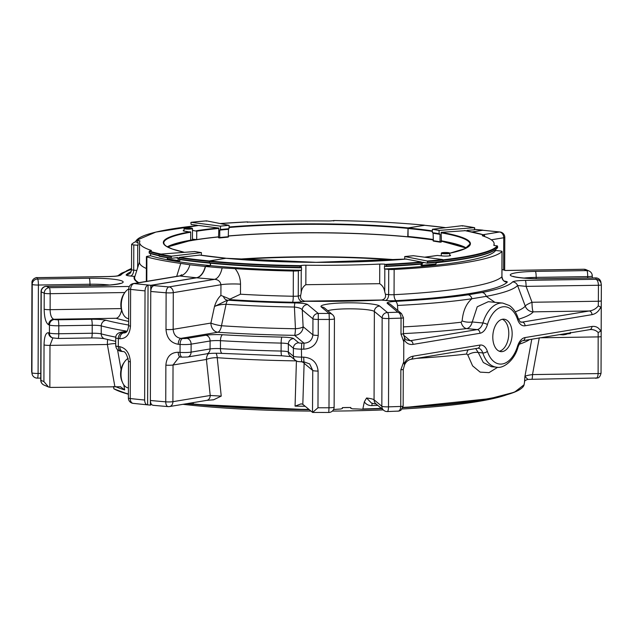 <?xml version="1.0" encoding="UTF-8"?>
<svg xmlns="http://www.w3.org/2000/svg" width="633" height="633" viewBox="0 0 633 633"><rect width="100%" height="100%" fill="white"/><g stroke="black" fill="none" stroke-linecap="round" stroke-linejoin="round"><path stroke-width="0.95" d="M382.031 299.931C384.832 299.203 385.964 297.328 385.426 294.298L384.737 291.845C384.144 288.165 382.459 285.443 379.673 283.687L379.745 264.088A177.145 22.163 0.2 0 1 305.905 265.227A5.365 0.673 0.2 0 0 301.253 265.488L300.303 265.646L299.995 267.395L301.245 267.617A5.365 0.673 -179.8 0 1 301.506 267.577L301.498 270.259A5.365 0.673 0.2 0 0 301.237 270.299L298.349 270.782L298.254 296.007A5.365 4.289 80.6 0 0 302.558 301.743L305.446 301.261A182.518 22.835 0.2 0 0 381.525 300.089A5.365 3.157 95.5 0 0 382.031 299.931L381.359 300.018A5.365 1.891 -92.5 0 0 381.525 300.089L385.442 300.461A10.737 1.345 0.2 0 0 396.258 300.643A191.894 24.014 0.2 0 0 507.215 282.207A10.737 1.345 0.2 0 0 504.469 281.115M379.673 283.687L305.842 284.708C303.025 286.559 301.466 289.328 301.158 293.008L300.604 295.611C300.311 298.689 301.712 300.525 304.813 301.142L381.359 300.018M495.615 249.56L495.615 250.51A5.365 0.673 0.2 0 0 495.94 250.541L499.856 250.921A5.365 0.673 0.2 0 1 502.04 251.467L501.953 276.692C503.219 282.397 504.849 280.593 504.936 281.329L504.137 281.163M502.04 251.467A5.365 0.673 0.2 0 1 501.993 251.554A186.529 23.342 0.2 0 1 394.145 269.476A5.365 0.673 0.2 0 1 388.733 269.381L384.817 269.009A5.365 0.673 0.2 0 0 384.468 268.978L384.484 266.295A5.365 0.673 -179.8 0 1 384.824 266.327L386.114 266.446L386.526 264.784L384.832 264.19A5.365 0.673 0.2 0 0 379.745 264.088M464.622 230.547A181.03 22.653 -179.8 0 1 484.292 235.072L484.593 235.444L483.343 235.231A5.365 0.673 0.2 0 0 482.299 235.626A5.365 0.673 0.2 0 0 482.647 235.864A177.145 22.163 0.2 0 1 494.128 243.76A177.145 22.163 0.2 0 1 493.787 245.137A5.365 0.673 0.2 0 0 493.772 245.185A5.365 0.673 0.2 0 0 495.955 245.731L497.245 245.849L497.649 247.598A181.465 22.709 -179.8 0 1 496.984 248.342A181.465 22.709 -179.8 0 1 442.744 261.651M176.694 276.368L180.745 263.399A186.719 23.366 0.2 0 1 146.888 256.958A5.373 0.673 0.2 0 1 146.405 256.681A5.373 0.673 0.2 0 1 147.457 256.286L150.353 255.803A5.373 0.673 0.2 0 0 150.583 255.764L150.591 253.635M139.497 261.92L134.758 276.906A182.146 22.788 0.2 0 0 138.785 282.666M146.365 268.503A177.319 22.187 -179.8 0 1 139.497 262.355L139.569 242.439A177.319 22.187 0.2 0 1 139.917 241.062A5.373 0.673 0.2 0 0 139.925 241.023A5.373 0.673 0.2 0 0 137.741 240.477L136.451 240.35L136.04 242.02L137.733 242.605A5.373 0.673 -179.8 0 1 138.057 242.637L138.049 245.327A5.373 0.673 0.2 0 0 137.725 245.295L133.8 244.916L133.713 270.164A5.373 3.165 95.5 0 1 130.509 276.028L134.425 276.407A182.7 22.859 0.2 0 0 138.318 282.745M247.281 222.254L248.975 221.993A5.373 0.673 0.2 0 0 254.07 222.096A177.319 22.187 0.2 0 1 327.981 220.957A5.373 0.673 0.2 0 0 332.642 220.695L333.892 220.917M158.994 255.463A181.639 22.725 -179.8 0 1 149.111 252.899L149.412 251.143L150.369 250.984A5.373 0.673 0.2 0 0 151.414 250.589A5.373 0.673 0.2 0 0 151.065 250.351A177.319 22.187 0.2 0 1 139.569 242.439M471.957 231.955L482.726 230.167A5.373 3.165 -84.5 0 1 482.9 230.143L482.9 230.254M228.466 235.935A153.146 19.164 -179.8 0 1 407.779 236.782L408.063 227.912L424.664 225.301M209.444 263.043L209.309 260.938L225.886 258.288M150.757 291.322L150.781 285.333A5.373 3.165 -84.5 0 1 150.955 285.293L196.42 277.745A16.118 9.487 -84.5 0 0 205.29 266.422L210.314 265.591L210.322 263.209M150.781 405.057L150.535 405.096A5.373 3.165 -84.5 0 1 150.361 405.12L150.377 400.61M193.619 404.289L193.018 404.036L192.875 402.675M219.532 237.937A86.041 10.769 -179.8 0 1 228.228 237.098L228.489 229.296A85.613 10.714 -179.8 0 0 219.77 230.135L220.244 229.526L219.77 230.135L219.746 237.557L218.654 237.842L218.266 236.884M201.389 255.321L201.397 252.607L194.584 251.515M194.703 251.554L159.366 254.197L159.002 254.648A126.806 15.865 0.2 0 0 171.329 256.626L171.638 256.167L201.397 252.607M171.329 256.626L171.329 257.908A126.806 15.865 0.2 0 1 158.994 255.93L159.358 256.325A126.378 15.809 0.2 0 0 171.535 258.28M171.63 258.296L177.81 257.552L178.284 260.567A117.026 14.646 0.2 0 1 167.231 258.794L167.587 259.19A116.591 14.591 0.2 0 0 178.49 260.938M177.81 257.552L178.292 258.169A117.026 14.646 0.2 0 1 175.737 257.805M178.585 260.954L179.812 260.804L179.819 259.53M179.725 259.538L179.107 259.103L179.289 257.378L199.767 255.075M167.231 257.671L167.587 259.19M159.002 254.648L159.358 256.325M228.228 237.098L228.466 236.718A85.613 10.714 -179.8 0 0 219.746 237.557L219.437 237.945M222.23 229.352A84.687 10.595 -179.8 0 1 228.988 228.727L220.244 229.526M229.027 228.727L220.466 229.55L220.482 226.155L229.004 225.316L206.54 220.838L206.311 221.218M206.54 220.838A126.378 15.809 0.2 0 0 191.15 222.325L190.85 222.713L191.15 222.325L220.482 226.155M190.85 222.713L191.15 224.454L197.235 225.245M218.868 228.426A153.146 19.164 0.2 0 0 196.736 231.195L196.705 239.598A153.146 19.164 -179.8 0 1 218.551 236.861L218.868 228.07L198.691 225.459M228.988 228.727L229.122 225.403M193.097 402.635L193.484 404.273A207.205 25.929 0.2 0 0 309.276 409.717M196.641 277.792A16.102 9.479 95.5 0 0 205.503 266.485A187.764 23.492 -179.8 0 0 222.136 267.909A16.102 8.063 -85.6 0 1 214.595 279.335A202.631 25.352 -179.8 0 1 196.641 277.792L151.216 285.341A5.365 3.157 95.5 0 0 151.042 285.38L151.026 289.297M150.63 402.548L150.622 405.041M210.528 263.233L210.512 265.646L205.503 266.485M406.568 259.032L316.089 262.339L225.91 258.28L209.515 261.002L209.507 263.138A181.03 22.653 -179.8 0 0 300.295 267.775M408 236.829L433.067 239.828A153.415 19.196 0.2 0 0 408.04 236.829L408.071 228.015L424.458 225.285L445.767 227.658M472.186 232.002L482.655 230.27A5.365 3.157 -84.5 0 1 482.829 230.246L500.015 231.994A5.365 3.482 96.4 0 0 499.445 232.002L483.153 234.708M439.27 233.759L440.054 234.376A85.613 10.714 -179.8 0 0 433.091 233.261L433.368 241.07A86.041 10.769 -179.8 0 1 440.244 242.17M439.484 233.743L440.054 234.376L440.022 241.798A85.613 10.714 -179.8 0 0 433.067 240.682L433.368 241.07M439.096 230.428L439.088 233.712L432.386 232.667L432.402 229.265L439.096 230.428L474.434 227.666L474.426 229.795L467.114 230.357M462.462 226.084L462.153 225.696L432.402 229.265M404.661 259.198L404.796 256.547L427.251 261.018L427.481 261.492A126.806 15.865 0.2 0 0 442.942 260.005L442.641 259.538L413.317 255.716L404.756 256.547M442.942 260.005L442.934 261.279A126.806 15.865 0.2 0 1 427.481 262.774L427.243 263.154L422.575 262.22L421.966 265.599L421.04 265.409L421.048 264.135M439.84 261.983A181.465 22.709 -179.8 0 1 436.066 262.394L436.058 263.882A117.026 14.646 0.2 0 1 422.195 265.219L421.966 265.599M421.167 264.159L421.459 261.999L405.975 259.087M424.577 262.616A117.026 14.646 0.2 0 1 422.211 262.822L422.575 262.22M427.481 261.492L427.243 263.154M404.669 256.587L404.796 256.547A84.687 10.595 0.2 0 0 413.365 255.724M441.549 241.205L441.193 242.13L440.022 241.798L440.386 242.194M441.114 241.094A153.178 19.164 0.2 0 1 441.383 241.141L441.146 232.343L465.366 230.665M462.153 225.696A126.378 15.809 0.2 0 1 474.434 227.666L474.79 228.062M439.199 233.759L432.386 232.667M502.325 319.277A16.3 9.598 -84.5 0 1 508.663 335.996A16.3 9.598 -84.5 0 1 499.263 351.22M502.428 351.576A16.3 9.598 95.5 0 0 512.121 335.063A16.3 9.598 95.5 0 0 504.034 319.182A16.3 9.598 95.5 0 0 492.925 334.493A16.3 9.598 95.5 0 0 500.925 351.631A16.3 9.598 95.5 0 0 502.428 351.576M128.412 387.95A15.216 8.957 -84.5 0 1 122.565 382.585A15.216 8.957 -84.5 0 1 124.559 361.823A15.216 8.957 -84.5 0 1 128.19 358.389M122.565 382.585L121.932 381.129A13.19 7.762 -84.5 0 1 123.657 363.128L124.559 361.823M128.657 318.731A15.216 8.957 -84.5 0 1 122.81 313.367A15.216 8.957 -84.5 0 1 124.804 292.604A15.216 8.957 -84.5 0 1 128.76 289.012M122.81 313.367L122.177 311.911A13.19 7.762 -84.5 0 1 123.902 293.91L124.804 292.604M449.746 255.123A5.072 0.633 -179.8 0 1 450.561 255.471A5.072 0.633 -179.8 0 1 447.776 256.025A5.072 0.633 -179.8 0 1 442.475 255.954L437.363 255.463A153.415 19.196 -179.8 0 1 424.648 257.188M372.473 403.253A3.434 0.91 88.2 0 0 371.872 405.603C368.62 405.666 366.103 404.416 364.331 401.86L362.844 408.965L362.321 409.274A24.157 3.023 0.2 0 0 352.628 408.847L350.832 408.396L350.84 407.502A24.157 3.023 0.2 0 0 342.358 407.636L342.35 408.53L340.673 409.029A24.157 3.023 0.2 0 0 333.512 409.591M301.822 361.823A8.585 2.564 -178.2 0 1 304.117 363.287L302.819 404.337L301.158 403.838L295.065 406.141L296.418 360.889M168.568 406.592A5.365 4.289 -99.4 0 0 169.47 406.56A5.365 4.289 -99.4 0 0 172.912 401.678L210.219 395.483L206.421 359.449A8.585 2.263 174 0 1 217.23 357.708L221.234 396.1L213.59 399.803L206.777 400.365A5.365 4.289 -99.4 0 0 210.219 395.483L221.234 396.1M212.775 399.787L213.59 399.803M153.051 405.294L153.352 405.302C151.516 405.152 150.527 403.545 150.377 400.483A284.51 35.598 -179.8 0 0 165.743 401.828L165.87 365.146C166.637 356.727 170.76 352.431 178.229 352.249A5.365 2.587 94.2 0 0 180.452 357.028L179.179 357.083L173.038 364.996L172.912 401.678A5.365 0.673 -179.8 0 1 165.743 401.828A5.365 2.825 94.7 0 0 168.149 406.615L153.051 405.302M222.136 267.909L235.12 268.653C238.665 273.155 240.461 278.322 240.508 284.154A16.102 2.018 0.2 0 0 220.949 284.731L173.292 292.652L173.157 329.334C173.577 334.58 176.156 337.595 180.896 338.378A5.365 2.587 94.2 0 0 178.261 344.281C170.799 342.983 166.708 338.054 165.996 329.484L166.123 292.794A5.365 0.673 0.2 0 0 173.292 292.652A5.365 4.289 -99.4 0 0 168.987 286.915A5.365 2.825 94.7 0 0 166.123 292.794A284.51 35.598 -179.8 0 1 150.757 291.457C150.931 288.339 151.936 286.401 153.772 285.641L151.042 285.38M301.498 270.259A179.313 22.44 -179.8 0 1 210.512 265.646M235.12 268.653A186.529 23.342 0.2 0 0 293.348 271.027A5.365 0.673 0.2 0 0 298.349 270.782M299.995 267.395A181.465 22.709 -179.8 0 1 209.254 262.75M484.593 235.444L484.585 236.544M421.451 263.771A181.465 22.709 -179.8 0 1 386.518 266.058M496.984 248.342L496.557 248.761A181.03 22.653 -179.8 0 1 436.058 262.742M421.451 264.135A181.03 22.653 -179.8 0 1 386.114 266.446M364.331 401.86L366.578 398.007L371.516 403.11L376.413 404.171M362.321 409.274L362.844 408.965A207.624 25.977 0.2 0 0 381.39 408.38M296.22 360.881A216.423 27.077 -179.8 0 1 217.23 357.708A8.585 3.909 93.9 0 0 216.051 353.246M150.757 291.457L150.377 400.483M240.508 284.154L240.469 294.21L229.969 299.124L220.909 295.389L220.949 284.731C220.26 281.392 218.14 279.588 214.595 279.335L168.987 286.915A279.137 34.926 -179.8 0 1 151.216 285.341M495.615 250.51A179.313 22.44 -179.8 0 1 384.468 268.978M527.882 379.381L524.923 376.461C525.714 375.773 528.239 375.155 532.495 374.594A5.365 0.799 89.1 0 1 531.783 379.294L527.613 379.452C525.271 380.346 524.274 381.074 524.63 381.644A3.434 3.402 -160.5 0 0 524.496 382.166L524.923 376.461L531.783 339.217M497.688 367.267L489.016 372.647L480.154 372.133L472.606 365.866L467.819 354.994L466.656 354.029A8.585 5.911 83.3 0 1 468.278 349.772M302.819 404.337L312.615 412.431L317.972 407.763A284.51 35.598 -179.8 0 0 328.994 407.763L328.772 412.463A5.365 5.365 0 0 0 334.129 407.114A5.365 0.673 -179.8 0 1 328.994 407.763L329.302 319.443A5.365 0.673 0.2 0 0 334.438 318.787L334.129 407.114M229.969 299.124L230.475 299.654L228.363 300.216A5.365 2.39 93.8 0 0 226.084 304.275L221.479 325.75A8.585 1.369 12.2 0 1 210.908 323.067A8.585 6.86 -99.4 0 0 217.792 332.246L180.896 338.378A279.137 34.926 0.2 0 0 182.676 338.505A3.22 0.404 0.2 0 0 186.814 338.41L205.788 335.253A13.958 1.749 0.2 0 1 222.65 334.754A5.365 2.144 93.4 0 0 220.466 340.681L220.434 348.648A238.878 29.893 0.2 0 0 281.107 351.062A8.585 1.076 0.2 0 1 288.324 351.988L288.347 344.02L293.388 348.213L293.356 356.181A5.365 5.27 129.8 0 0 295.231 360.224L290.199 356.031A5.365 5.27 129.8 0 1 288.324 351.988L293.356 356.181A8.585 1.076 0.2 0 0 301.387 357.123A284.51 35.598 0.2 0 0 303.713 357.147C312.37 357.914 317.165 362.559 318.098 371.08A5.365 0.673 -179.8 0 1 312.765 370.487L304.117 363.287A8.585 8.427 129.8 0 0 303.998 361.847M312.496 412.392L312.765 370.487L309.664 363.928L303.911 361.839L303.713 357.147M220.909 295.389C218.14 297.985 216.003 301.688 214.492 306.499L227.421 300.161A5.365 4.289 80.6 0 1 223.465 296.553M294.986 302.922C302.028 303.12 306.23 303.666 307.598 304.56A5.365 5.27 129.8 0 0 302.273 309.964C301.522 308.516 298.903 307.543 294.416 307.052A5.365 0.586 91 0 1 294.986 302.922A196.918 24.64 0.2 0 1 228.363 300.216M387.127 411.521A5.365 1.353 -91.7 0 0 387.309 411.561A5.365 1.353 -91.7 0 0 388.504 406.845L388.812 318.526A5.365 1.353 -91.7 0 0 387.475 312.544A5.365 5.27 129.8 0 0 382.15 317.948A5.365 0.673 0.2 0 0 384.271 318.399A5.365 0.673 0.2 0 0 388.812 318.526A284.51 35.598 0.2 0 0 401.045 318.13C400.831 314.799 399.779 312.829 397.888 312.211L387.222 303.326C386.431 302.432 389.2 301.775 395.514 301.371A5.365 2.128 87.1 0 1 397.516 305.462L397.785 310.486M512.564 281.922C513.956 281.044 518.198 280.53 525.295 280.387A5.365 0.799 89.1 0 1 526.078 286.377L517.565 285.507A5.365 5.293 41.9 0 0 512.564 281.922A196.918 24.64 0.2 0 1 482.014 292.493A5.365 4.471 79.3 0 1 486.231 296.363L471.933 298.736A5.365 4.091 81.7 0 0 468.072 294.812L482.014 292.493M501.977 269.452A200.677 25.106 -179.8 0 1 505.253 270.505L583.982 269.286A5.365 5.096 -67.4 0 1 586.023 269.658L589.236 271.09A5.365 5.151 115.7 0 0 586.926 270.6A5.365 0.799 89.1 0 1 587.701 276.597L587.701 278.022M595.629 277.895A5.365 0.799 89.1 0 1 595.732 277.934A5.365 5.317 -19.3 0 1 600.78 281.487L600.78 281.487A5.365 5.365 0 0 0 595.629 277.895L544.103 278.694C528.99 279.153 513.11 276.993 513.545 276.392L513.553 276.399M467.819 354.994A8.585 4.566 165.7 0 1 478.247 352.502L483.319 362.511L491.39 366.705M475.652 348.546L478.247 352.502L482.773 352.937A32.212 18.958 95.5 0 0 496.644 367.203L491.382 366.697M403.427 317.663A3.434 0.427 -179.8 0 1 403.466 317.726L401.48 313.557L397.888 312.211A279.137 34.926 0.2 0 1 387.475 312.544L379.697 306.071A5.365 5.27 129.8 0 0 374.372 311.476L382.15 317.948L381.841 406.275A5.365 5.27 129.8 0 0 383.717 410.319L375.939 403.846A5.365 5.27 129.8 0 1 374.063 399.803L374.372 311.476A24.157 3.023 0.2 0 0 352.905 308.849A24.157 3.023 0.2 0 0 327.799 310.732M334.374 318.692A5.365 5.27 129.8 0 0 332.507 314.648L332.507 314.648A5.365 5.27 129.8 0 0 329.089 313.446L329.302 319.443A284.51 35.598 0.2 0 1 318.28 319.436L318.272 313.438A5.365 5.27 129.8 0 0 312.947 318.85L302.273 309.964L303.12 326.691A8.585 1.954 -2.9 0 1 295.445 328.741A8.585 0.862 -89.1 0 1 294.598 335.348A8.585 8.427 129.8 0 0 303.12 326.691L312.892 334.825A5.365 0.673 0.2 0 0 318.225 335.419C317.244 343.941 312.417 348.53 303.745 349.179L304.006 343.181C309.3 342.872 312.267 340.087 312.892 334.825L312.947 318.85A5.365 0.673 0.2 0 0 315.068 319.293A5.365 0.673 0.2 0 0 318.28 319.436L318.225 335.419M222.65 334.754A233.514 29.221 0.2 0 0 281.954 337.104A13.958 1.749 0.2 0 1 293.68 338.615L298.713 342.809A3.22 0.404 0.2 0 0 301.727 343.157A279.137 34.926 0.2 0 0 304.006 343.181L294.598 335.348A217.633 27.235 0.2 0 1 217.792 332.246A8.585 3.869 93.9 0 0 221.479 325.75A209.563 26.222 -179.8 0 0 295.445 328.741L294.416 307.052A201.967 25.273 0.2 0 1 226.084 304.275C221.408 304.346 217.546 305.09 214.492 306.499L210.908 323.067L173.157 329.334A5.365 0.673 -179.8 0 1 165.996 329.484M387.222 303.326A5.365 5.27 -50.2 0 1 390.632 304.528L401.464 313.549M601.295 300.825A3.434 0.427 0.2 0 1 598.375 301.237L598.43 285.261A3.434 0.427 0.2 0 0 601.35 284.842L601.247 308.944L600.812 307.092L598.272 305.874L598.375 301.237L532.013 302.265A8.585 1.456 -20.5 0 0 525.255 306.111A8.585 8.474 -140.6 0 0 533.263 311.847A8.585 1.274 89.1 0 1 532.013 302.265L526.078 286.377L598.43 285.261C598.272 281.93 597.457 279.936 595.993 279.295L525.295 280.387M600.78 281.487L601.35 284.826A284.51 35.598 0.2 0 1 601.35 284.842C600.986 281.543 599.206 279.691 595.993 279.295A279.137 34.926 0.2 0 0 595.732 277.934L544.198 278.734A5.365 0.799 -90.9 0 0 544.103 278.694M505.134 270.465L583.879 269.247A5.365 0.799 89.1 0 1 583.982 269.286A279.137 34.926 0.2 0 1 586.926 270.6L535.391 271.399A5.365 0.799 89.1 0 1 536.175 277.389A24.157 3.023 0.2 0 0 523.871 278.061M601.247 308.944L601.041 373.154A284.51 35.598 -179.8 0 1 601.041 373.154A284.51 35.598 -179.8 0 1 601.041 373.169L601.041 373.185C600.313 376.137 599.198 377.735 597.679 377.988L531.783 379.294M539.276 337.808L532.495 374.594L598.122 373.581C597.94 376.825 597.117 378.384 595.653 378.265M403.245 369.3A3.434 0.427 -179.8 0 1 403.284 369.363A3.434 0.427 -179.8 0 1 400.863 369.767L400.736 406.449C400.499 409.693 399.439 411.276 397.548 411.189M404.234 339.755C406.228 343.331 409.155 344.874 413.017 344.399A3.434 2.746 80.6 0 0 410.263 340.72L405.998 339.802L404.582 338.062L403.783 341.757L403.712 361.918L404.487 364.774M403.783 341.757L400.99 334.105L401.045 318.13A3.434 0.427 -179.8 0 0 403.466 317.726L403.411 333.702A3.434 0.427 -179.8 0 1 400.99 334.105M400.863 369.767L403.712 361.918M518.118 318.193C519.503 321.16 520.563 322.482 521.291 322.15A10.737 6.322 95.5 0 0 522.28 322.11A3.434 2.746 80.6 0 1 525.034 325.781A14.171 8.34 95.5 0 1 517.62 319.538A3.434 1.662 161.7 0 0 518.118 318.193C516.275 312.575 513.395 308.374 509.494 305.581L502.784 303.08L488.288 301.696L477.242 306.768L472.25 321.975C471.15 325.829 469.29 328.029 466.679 328.59A8.585 5.871 83.4 0 1 461.133 322.229L462.137 320.907C463.04 310.866 466.307 303.476 471.933 298.736A201.967 25.273 0.2 0 1 397.516 305.462M502.784 303.08A32.212 18.958 95.5 0 0 482.868 322.996L472.25 321.975A8.585 3.41 5 0 1 462.137 320.907M515.222 311.832A209.563 26.222 0.2 0 0 525.255 306.111L517.565 285.507A201.967 25.273 0.2 0 1 486.231 296.363L494.935 302.329M601.168 336.004L601.041 373.154A3.434 0.427 0.2 0 1 598.122 373.581L598.177 332.586L600.733 331.099L601.176 329.105M404.147 363.769C406.172 359.528 409.116 357.004 412.977 356.197A3.434 2.746 -99.4 0 1 410.777 359.322L478.152 348.182A10.737 6.322 95.5 0 1 482.773 352.937A3.434 1.67 -18.4 0 0 487.347 351.299A28.77 16.941 95.5 0 0 502.38 363.951A28.77 16.941 95.5 0 0 517.517 346.291A14.171 8.34 95.5 0 1 524.979 337.587A3.434 2.746 -99.4 0 1 522.779 340.712L590.51 329.516C593.809 329.524 596.365 330.553 598.177 332.586M566.361 333.995L570.365 333.583L570.373 332.808M559.414 334.628L563.259 334.873L563.259 333.987M563.259 334.873L566.361 334.351L566.361 333.472M589.742 329.587A3.434 2.746 -99.4 0 0 591.942 326.462L524.979 337.587M403.118 405.982A3.434 0.427 -179.8 0 1 403.158 406.054L403.284 369.363L404.622 364.663M405.998 339.802L404.693 338.267M598.272 305.874C596.12 308.722 593.105 310.431 589.228 310.985A3.434 2.746 80.6 0 1 591.982 314.656C595.851 313.849 598.794 311.333 600.812 307.092M198.825 225.451A181.212 22.677 0.2 0 0 136.451 240.35L136.048 240.738M474.79 229.375L482.9 230.143M196.736 231.195L192.487 230.357M192.456 239.187L196.705 239.598M184.037 230.38A5.08 0.633 0.2 0 0 183.182 230.729A5.08 0.633 0.2 0 0 185.247 231.243L190.707 232.192L190.683 240.168A153.146 19.164 0.2 0 0 167.302 246.83M209.048 262.687A181.639 22.725 -179.8 0 1 179.107 259.103M158.994 255.779A181.212 22.677 -179.8 0 1 149.404 253.279L149.111 252.899M209.301 263.067A181.212 22.677 -179.8 0 1 179.281 259.475M210.314 265.591A179.495 22.456 -179.8 0 1 150.583 255.764M180.745 263.399L189.892 264.784A187.954 23.516 -179.8 0 0 205.29 266.422M196.42 277.745A202.837 25.383 -179.8 0 1 179.804 275.972A16.118 10.801 96.7 0 0 189.892 264.784M150.781 285.333L148.043 285.072C146.207 285.839 145.202 287.778 145.028 290.895A284.795 35.638 -179.8 0 1 130.62 289.384A5.373 3.482 -83.6 0 1 134.149 283.56L179.804 275.972L181.639 274.738L181.22 275.648M145.028 290.895L144.648 400.032C144.799 403.094 145.788 404.701 147.624 404.859L150.361 405.12M133.159 403.371A5.373 3.482 -83.6 0 1 130.24 398.529A5.373 0.673 -179.8 0 1 128.38 398.015A5.373 5.373 0 0 0 133.159 403.371L147.624 404.859L148.043 285.072M113.521 386.447L113.813 388.646A207.838 26.008 0.2 0 0 128.396 393.971M117.564 349.843L121.061 369.522M123.767 384.769L124.685 389.912L120.349 386.684M128.388 394.201A207.41 25.953 0.2 0 1 114.122 388.931L113.813 388.646M126.972 331.344L121.765 332.214A3.22 0.404 0.2 0 0 122.114 332.744A279.422 34.965 0.2 0 0 123.585 332.926L124.812 332.911C125.706 332.333 127.605 333.1 128.634 325.591A5.373 0.673 -179.8 0 0 130.493 326.106C129.718 334.533 126.173 338.734 119.851 338.726A5.373 3.679 -83 0 1 123.585 332.926L125.682 332.578M121.765 332.214A5.373 4.289 80.6 0 0 120.863 332.238C117.469 333.069 115.76 334.912 115.744 337.761A8.601 1.076 0.2 0 0 118.355 338.544L118.324 346.52A284.795 35.638 0.2 0 0 119.827 346.702C126.133 348.197 129.646 353.23 130.366 361.807L130.24 398.529A284.795 35.638 -179.8 0 0 144.648 400.032M107.65 339.541A8.601 1.274 -90.9 0 0 107.365 344.494A8.601 1.29 169.9 0 1 115.72 343.616M48.63 332.76A284.795 35.638 0.2 0 0 49.429 333.037A5.373 5.001 108.9 0 0 52.729 337.903L51.906 337.618A5.373 5.017 109.4 0 1 48.63 332.76C45.805 332.436 44.27 336.479 44.041 344.89L43.914 381.612L48.575 387.032L50.664 387.42L120.594 386.755M131.529 269.389A197.116 24.663 0.2 0 0 120.871 275.046C119.479 275.925 115.23 276.439 108.132 276.581A5.373 0.799 -90.9 0 0 108.029 276.542C116.804 276.249 115.768 276.099 118.395 275.671L117.888 275.925M129.179 286.804A200.883 25.138 -179.8 0 1 128.19 286.472L49.382 287.691A5.373 5.104 112.6 0 0 44.223 293.198A5.373 0.673 0.2 0 0 46.169 293.554A5.373 0.673 0.2 0 0 50.165 293.688A5.373 0.799 -90.9 0 0 49.382 287.691A279.422 34.965 0.2 0 1 46.438 286.377A5.373 0.799 -90.9 0 0 46.336 286.33L97.917 285.538A5.373 0.799 -90.9 0 1 98.02 285.578A29.553 3.695 0.2 0 0 122.834 281.456A29.553 3.695 0.2 0 0 89.198 278.235L37.616 279.034A5.373 5.325 160.7 0 0 32.236 284.375A5.373 0.673 0.2 0 0 34.411 284.89A5.373 0.673 0.2 0 0 38.399 285.032A5.373 0.799 -90.9 0 0 37.616 279.034A279.422 34.965 0.2 0 1 37.355 277.673L108.132 276.581M121.583 310.257L121.243 311.563C120.064 315.574 118.363 317.813 116.14 318.28A217.855 27.259 0.2 0 0 128.649 321.437M119.827 346.702A5.373 3.679 97 0 0 122.881 351.56C125.097 351.188 126.972 354.433 128.507 361.293L128.38 398.015M136.04 241.442A186.719 23.366 0.2 0 0 131.664 244.283A5.373 0.673 0.2 0 0 131.617 244.37A5.373 0.673 0.2 0 0 133.8 244.916M120.871 275.046A5.373 5.301 -138.1 0 0 118.157 275.735M31.959 282.761C31.539 278.892 37.078 277.08 37.046 277.634L37.355 277.673C34.142 277.808 32.346 279.509 31.959 282.777L31.959 282.801A284.795 35.638 0.2 0 0 31.959 282.801A284.795 35.638 0.2 0 0 32.236 284.375L31.927 372.79A5.373 5.325 160.7 0 0 32.22 374.546L32.22 374.546A5.373 5.325 160.7 0 0 37.276 378.107A5.373 0.799 -90.9 0 0 37.371 378.146A5.373 0.799 -90.9 0 0 38.091 373.446A5.373 0.673 -179.8 0 1 34.103 373.304A5.373 0.673 -179.8 0 1 31.927 372.79A284.795 35.638 -179.8 0 1 31.65 371.207A284.795 35.638 -179.8 0 1 31.65 371.191L31.792 331.075M46.336 286.33A5.373 5.373 0 0 0 41.05 291.686A5.373 0.673 0.2 0 0 41.224 291.86A5.373 5.159 -64.3 0 1 46.438 286.377L98.02 285.578M48.662 324.784A284.795 35.638 0.2 0 0 49.461 325.061A5.373 5.001 -71.1 0 1 54.517 319.515A279.422 34.965 0.2 0 1 53.734 319.246A5.373 5.017 -70.6 0 0 48.662 324.784C45.837 323.044 44.342 317.845 44.168 309.189A5.373 0.673 0.2 0 0 50.11 309.679C50.244 315.012 51.455 318.201 53.734 319.246L116.14 318.28M52.879 337.848L49.983 345.381L107.365 344.494L114.842 386.431M43.78 384.959L43.78 384.959A5.373 5.159 -64.3 0 1 40.916 380.267A5.373 0.673 -179.8 0 1 40.741 380.101A5.373 5.373 0 0 0 43.78 384.959L48.575 387.032M184.29 228.299A4.012 0.498 0.2 0 0 188.27 228.877A4.012 0.498 0.2 0 0 192.25 228.323A4.012 0.498 0.2 0 0 190.652 227.983A4.012 0.498 0.2 0 0 184.29 228.299L184.076 228.505A4.225 0.53 0.2 0 0 184.045 228.576A4.225 0.53 0.2 0 0 188.27 229.114A4.225 0.53 0.2 0 0 192.495 228.6L192.456 239.654A4.225 0.53 -179.8 0 1 190.683 240.081M167.832 247.115A152.988 19.14 -179.8 0 1 218.654 236.94M228.466 236.03A152.988 19.14 -179.8 0 1 433.067 239.907M441.193 241.228A152.988 19.14 -179.8 0 1 465.967 248.183M237.233 259.269A152.988 19.14 -179.8 0 1 396.527 259.831M239.701 259.459A150.456 18.824 -179.8 0 1 394.058 260.005M443.147 253.406A4.012 0.498 0.2 0 0 447.563 253.445A4.012 0.498 0.2 0 0 449.509 252.955A4.012 0.498 0.2 0 0 445.529 252.504A4.012 0.498 0.2 0 0 441.549 252.931A4.012 0.498 0.2 0 0 443.147 253.406M441.549 252.931L441.336 253.137A4.225 0.53 0.2 0 0 441.304 253.208A4.225 0.53 0.2 0 0 443.021 253.635A4.225 0.53 0.2 0 0 448.932 253.548A4.225 0.53 0.2 0 0 449.754 253.232A4.225 0.53 0.2 0 0 449.723 253.168L449.509 252.955M350.84 407.502A201.302 25.185 -179.8 0 1 342.358 407.636M506.637 394.81A201.302 25.185 -179.8 0 1 402.2 409.005M383.226 409.915A201.302 25.185 -179.8 0 1 332.349 411.086M310.914 411.086A201.302 25.185 -179.8 0 1 182.953 404.321M128.388 394.28A201.302 25.185 -179.8 0 1 127.423 393.955M388.733 269.381L388.646 294.606L385.426 294.298M394.145 269.476L394.058 294.693A5.365 0.673 0.2 0 1 388.646 294.606A5.365 3.157 -84.5 0 1 385.442 300.461M304.813 301.142A5.365 4.289 -99.4 0 0 305.446 301.261L305.478 301.197M300.604 295.611L298.254 296.007A5.365 0.673 0.2 0 1 293.261 296.252A5.365 0.673 -88.9 0 1 292.557 302.242A10.737 1.345 0.2 0 0 302.558 301.743M384.817 269.009L384.737 291.845M301.237 270.299L301.158 293.008M134.971 276.233A5.373 3.165 -84.5 0 1 134.425 276.407A5.373 5.317 -153.4 0 0 134.924 276.384M136.799 270.465L133.713 270.164A5.373 0.673 0.2 0 1 131.529 269.618C131.023 272.008 130.509 273.227 130.002 273.274A5.373 5.286 45.7 0 1 126.228 274.762A10.745 1.345 0.2 0 0 130.509 276.028M483.343 235.231L483.343 236.101M305.842 284.708L305.905 265.227M301.253 265.488L301.245 267.617M384.832 264.19L384.824 266.327M137.725 245.295L137.646 267.783M151.065 250.826L151.065 250.351M137.741 240.477L137.733 242.605M466.402 247.954A152.988 19.14 0.2 0 0 441.114 240.777M433.067 239.472A152.988 19.14 0.2 0 0 407.787 236.449M407.81 228.481A152.988 19.14 -179.8 0 1 432.394 231.401M441.146 232.809A152.988 19.14 -179.8 0 1 469.971 244.109L464.986 248.666L449.746 253.208M408.071 228.015A153.415 19.196 -179.8 0 1 432.394 230.895M441.32 232.327A153.415 19.196 -179.8 0 1 449.754 253.224L449.746 255.811M406.592 259.039A153.415 19.196 -179.8 0 1 225.91 258.28M300.303 265.646A181.03 22.653 -179.8 0 1 209.515 261.002M497.245 245.849A181.03 22.653 -179.8 0 1 442.918 259.854M421.459 262.007A181.03 22.653 -179.8 0 1 386.122 264.317M424.458 225.285A181.03 22.653 -179.8 0 1 445.735 227.666M482.655 230.27A279.137 34.926 -179.8 0 1 499.445 232.002A5.365 4.289 80.6 0 1 503.741 237.739L491.311 239.804M193.231 403.965A207.624 25.977 0.2 0 0 308.92 409.416M295.065 406.141A208.194 26.048 0.2 0 0 305.138 406.275M300.002 266.121A181.465 22.709 -179.8 0 1 209.254 261.476M159.366 254.197A126.378 15.809 0.2 0 0 171.638 256.167M194.513 251.507A84.687 10.595 0.2 0 0 201.349 252.607M229.004 225.316A84.687 10.595 0.2 0 0 220.434 226.139M497.649 246.316A181.465 22.709 -179.8 0 1 442.942 260.353M421.459 262.497A181.465 22.709 -179.8 0 1 386.526 264.784M503.631 269.967L503.741 237.739A5.365 0.673 0.2 0 0 504.794 237.343A5.365 5.365 0 0 0 500.015 231.994M592.266 277.95L592.274 275.948A5.365 0.673 0.2 0 1 587.701 276.597L536.175 277.389L536.167 278.678M435.805 264.27L422.005 265.599A116.591 14.591 0.2 0 0 435.757 264.27M427.307 263.146A126.378 15.809 0.2 0 0 442.633 261.666M427.251 261.018A126.378 15.809 0.2 0 0 442.641 259.538M439.286 230.357A84.687 10.595 0.2 0 0 432.45 229.257M434.452 232.96A84.687 10.595 -179.8 0 1 439.12 233.735M366.578 398.007A24.157 3.023 -179.8 0 1 374.063 399.803L381.841 406.275A5.365 0.673 -179.8 0 0 383.962 406.718A5.365 0.673 -179.8 0 0 388.504 406.845A284.51 35.598 -179.8 0 0 400.736 406.449A3.434 0.427 -179.8 0 0 403.158 406.054L400.942 410.239L399.091 411.062L387.309 411.561A5.365 5.365 0 0 1 383.717 410.319M178.229 352.249A284.51 35.598 0.2 0 0 180.049 352.383A5.365 2.556 94.1 0 0 182.241 357.154L187.645 356.996L206.627 353.839C210.686 353.254 215.908 353.103 222.286 353.404L281.788 355.77L291.188 356.64M178.261 344.281A284.51 35.598 0.2 0 0 180.081 344.415L180.049 352.383A8.585 1.076 0.2 0 0 191.087 352.114A5.365 4.289 80.6 0 1 187.645 356.996M293.348 271.027L293.261 296.252A186.529 23.342 0.2 0 1 240.469 294.21M362.456 409.274A207.205 25.929 0.2 0 0 381.731 408.665L362.385 409.274M402.976 407.399A207.624 25.977 0.2 0 0 524.069 384.785L514.487 392.191L489.72 398.663L402.881 407.699A207.205 25.929 0.2 0 0 521.537 388.274M535.391 271.399A29.522 3.695 0.2 0 0 510.602 275.513A29.522 3.695 0.2 0 0 544.198 278.734M524.496 382.166A208.194 26.048 0.2 0 0 524.638 381.62L524.069 384.785M519.179 344.241A216.423 27.077 0.2 0 0 529.584 339.581M416.577 358.357A216.423 27.077 0.2 0 0 466.656 354.029M371.872 405.603A208.194 26.048 0.2 0 0 377.814 405.405M379.697 306.071A29.522 3.695 0.2 0 0 346.101 302.851A29.522 3.695 0.2 0 0 321.311 306.973A5.365 5.27 -50.2 0 1 324.729 308.168L332.507 314.648A5.365 5.365 0 0 1 334.438 318.787M208.486 353.602A8.585 6.86 -99.4 0 0 206.421 359.449L173.038 364.996A5.365 0.673 0.2 0 1 165.87 365.146M182.676 338.505A5.365 2.556 94.1 0 0 180.081 344.415A8.585 1.076 0.2 0 0 191.119 344.146L191.087 352.114L210.061 348.957A5.365 4.289 80.6 0 1 206.627 353.839M230.475 299.654A191.894 24.014 0.2 0 0 292.557 302.242M321.311 306.973L329.089 313.446A279.137 34.926 0.2 0 1 318.272 313.438L307.598 304.56M395.514 301.371A196.918 24.64 0.2 0 0 468.072 294.812M501.993 251.554L501.906 276.771A5.365 0.673 0.2 0 0 501.953 276.692M396.258 300.643A5.365 2.208 86.9 0 1 394.058 294.693A186.529 23.342 0.2 0 0 501.906 276.771A5.365 5.286 -134.3 0 0 507.215 282.207M318.098 371.08L317.972 407.763M298.713 342.809A5.365 5.27 129.8 0 0 293.388 348.213A8.585 1.076 0.2 0 0 301.419 349.155L301.625 361.823L303.911 361.839M293.68 338.615A5.365 5.27 129.8 0 0 288.347 344.02A8.585 1.076 0.2 0 0 281.139 343.094L281.107 351.062A5.365 0.791 91.3 0 0 281.788 355.77M186.814 338.41A5.365 4.289 80.6 0 1 191.119 344.146L210.093 340.997L210.061 348.957A8.585 1.076 0.2 0 1 220.434 348.648A5.365 2.144 93.4 0 0 222.286 353.404M601.168 336.487A3.434 0.427 0.2 0 1 598.248 336.898L540.345 337.793M301.727 343.157L301.419 349.155A284.51 35.598 0.2 0 0 303.745 349.179M205.788 335.253A5.365 4.289 80.6 0 1 210.093 340.997A8.585 1.076 0.2 0 1 220.466 340.681A238.878 29.893 0.2 0 0 281.139 343.094A5.365 0.791 91.3 0 1 281.954 337.104M403.435 326.897A209.563 26.222 0.2 0 0 461.133 322.229M525.034 325.781L591.982 314.656M517.62 319.538A28.77 16.941 95.5 0 0 502.578 306.863A28.77 16.941 95.5 0 0 487.434 324.555A14.171 8.34 95.5 0 1 479.972 333.274L413.017 344.399M412.977 356.197L479.941 345.072A14.171 8.34 95.5 0 1 487.347 351.299M600.733 331.099C598.739 327.53 595.803 325.987 591.942 326.462M567.176 334.002L567.184 333.338M522.779 340.712C521.268 340.776 519.693 342.88 518.039 347.026A3.434 0.91 -163 0 0 517.517 346.291M477.741 348.197A3.434 2.746 -99.4 0 0 479.941 345.072M403.371 333.638A3.434 0.427 -179.8 0 1 403.411 333.702L404.637 338.141M403.411 333.615A217.633 27.235 -179.8 0 0 466.679 328.59L477.219 329.595L410.263 340.72L403.522 335.11M520.674 321.96L522.28 322.11L589.228 310.985L533.263 311.847A217.633 27.235 -179.8 0 1 518.522 319.238M479.972 333.274A3.434 2.746 80.6 0 0 477.219 329.595A10.737 6.322 95.5 0 0 482.868 322.996A3.434 0.902 16.9 0 1 487.434 324.555M247.685 221.866A181.212 22.677 0.2 0 0 220.165 223.552L247.63 221.866M474.782 229.431A279.422 34.965 -179.8 0 1 482.726 230.167M424.474 225.182A181.212 22.677 0.2 0 0 333.591 220.537M408.063 227.912A153.574 19.219 0.2 0 0 229.114 226.994M407.802 228.378A153.146 19.164 0.2 0 0 229.114 227.484M218.282 227.991A153.574 19.219 0.2 0 0 196.396 230.736M190.707 232.192A153.146 19.164 0.2 0 0 163.749 242.953L164.422 244.615L166.352 246.261L172.477 249.07L184.306 252.29M190.367 231.733A153.574 19.219 0.2 0 0 184.258 252.29M199.166 254.996A153.574 19.219 0.2 0 0 225.72 258.209M179.424 257.362A181.212 22.677 0.2 0 0 209.309 260.938M179.115 257.829A181.639 22.725 0.2 0 0 209.048 261.405M149.412 251.143A181.212 22.677 0.2 0 0 160.956 254.078M149.111 251.618A181.639 22.725 0.2 0 0 159.239 254.237M150.955 285.293A279.422 34.965 -179.8 0 1 134.149 283.56A5.373 4.289 -99.4 0 0 133.254 283.592A5.373 5.373 0 0 0 128.76 288.87A5.373 0.673 0.2 0 0 130.62 289.384L130.493 326.106M187.779 403.522A207.838 26.008 0.2 0 0 193.018 404.036M115.515 386.597A208.399 26.08 0.2 0 0 124.685 389.912M186.719 403.696A207.41 25.953 0.2 0 0 193.184 404.345M109.525 285.016A24.181 3.023 0.2 0 0 89.981 284.233L89.981 285.657M146.888 256.958L146.801 281.337M122.114 332.744A5.373 3.711 -82.9 0 0 118.355 338.544A284.795 35.638 0.2 0 0 119.851 338.726M130.366 361.807A5.373 0.673 -179.8 0 1 128.507 361.293M131.11 271.652A192.092 24.038 0.2 0 0 126.228 274.762M122.161 311.855A209.776 26.246 -179.8 0 1 121.243 311.563M54.517 319.515A3.22 0.404 0.2 0 0 58.022 319.784L91.437 319.269A13.973 1.749 0.2 0 1 106.107 320.29A233.743 29.245 0.2 0 0 128.634 325.046M89.198 278.235A5.373 0.799 89.1 0 1 89.981 284.233L38.399 285.032L38.091 373.446L40.757 373.399M115.744 337.761L115.712 345.737A8.601 1.076 0.2 0 0 118.324 346.52A5.373 3.711 97.1 0 0 121.401 351.378L122.881 351.56M49.841 387.364L49.983 345.381A5.373 0.673 0.2 0 1 44.041 344.89M131.577 269.531A5.373 0.673 0.2 0 0 131.529 269.618L131.617 244.37M43.914 381.612A284.795 35.638 -179.8 0 1 40.916 380.267L41.224 291.86A284.795 35.638 0.2 0 0 44.223 293.198L44.168 309.189M121.18 308.587L50.11 309.679L50.165 293.688L124.851 292.533M52.729 337.903L58.062 338.465A5.373 0.799 89.1 0 0 58.782 333.757A8.601 1.076 0.2 0 1 49.429 333.037L49.461 325.061A8.601 1.076 0.2 0 0 58.806 325.781A5.373 0.799 -90.9 0 0 58.022 319.784M106.107 320.29A5.373 4.803 -75.3 0 0 101.248 325.9L101.217 333.876A8.601 1.076 0.2 0 0 92.189 333.243L58.782 333.757L58.806 325.781L92.22 325.267A5.373 0.799 -90.9 0 0 91.437 319.269M127.011 331.217A239.116 29.917 0.2 0 1 101.248 325.9A8.601 1.076 0.2 0 0 92.22 325.267L92.189 333.243A5.373 0.799 89.1 0 1 91.468 337.951C97.862 337.935 102.269 338.22 104.69 338.79L115.728 341.377M115.776 337.167A239.116 29.917 0.2 0 1 101.217 333.876A5.373 4.803 104.7 0 0 104.69 338.79M31.959 282.816L31.903 298.776M128.444 270.101A32.243 18.982 -84.5 0 1 131.537 268.606M494.128 245.422L494.128 243.76M441.51 241.197L466.173 248.073M464.662 230.539L484.387 235.072M309.284 409.725L193.445 404.273M437.292 255.463L424.624 257.188M167.508 259.19L178.53 260.954M159.279 256.325L171.575 258.296M206.508 220.838L191.103 222.325M228.268 237.098L219.493 237.945M427.283 263.154L442.689 261.666M474.513 227.666L462.217 225.696M440.307 242.194L433.312 241.07M206.777 400.365L169.47 406.56A5.365 5.365 0 0 1 168.149 406.615M504.794 237.343L504.675 270.307M180.452 357.028L182.241 357.154M312.591 412.439L328.772 412.463M295.231 360.224C298.365 361.878 296.276 361.364 301.625 361.823M592.274 275.948A5.365 5.365 0 0 0 589.236 271.09M601.35 284.826L601.295 301.308M601.279 304.212L601.184 333.219M586.023 269.658A5.365 5.365 0 0 0 583.879 269.247M570.38 332.333L570.373 333.607M518.039 347.026C514.423 360.889 502.8 368.928 496.644 367.203M410.777 359.322C408.103 359.987 406.054 361.76 404.637 364.64M136.127 240.493L155.821 232.097L198.802 225.451M424.514 225.182C397.366 222.61 367.077 221.059 333.631 220.537M190.406 240.564L167.523 246.957M225.759 258.209L199.189 254.988M193.223 404.352L186.695 403.704M128.388 394.224L113.972 388.907M146.405 256.681L146.318 281.416M179.218 275.948L133.254 283.592M128.76 288.87L128.634 325.591M119.305 283.821L119.882 283.418C121.758 283.315 111.297 285.554 97.917 285.538M131.529 269.057L121.362 273.282L117.825 275.806M37.046 277.634L108.029 276.542M120.863 332.238L127.067 331.209M121.401 351.378C118.134 351.03 116.235 349.147 115.712 345.737M58.062 338.465L91.468 337.951M41.05 291.686L40.741 380.101M40.741 378.099L37.371 378.146A5.373 5.373 0 0 1 32.22 374.546L31.65 371.207L31.959 282.801M126.41 270.877L131.537 268.424M184.029 231.085L184.045 228.576M441.288 255.835L441.304 253.208"/></g></svg>
